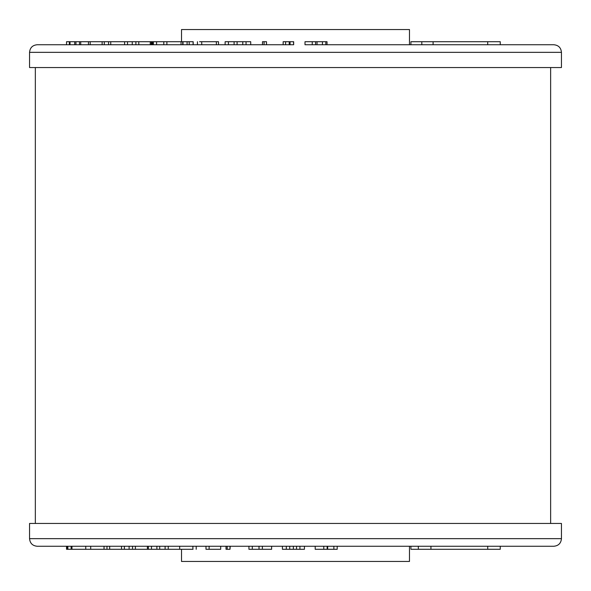 <?xml version="1.0" encoding="UTF-8"?>
<svg xmlns="http://www.w3.org/2000/svg" width="591" height="591" viewBox="0 0 591 591"><rect width="100%" height="100%" fill="white"/><g stroke="black" fill="none" stroke-linecap="round" stroke-linejoin="round"><path stroke-width="0.89" d="M35.342 67.544L35.342 523.456M550.642 67.544L550.642 523.456M315.202 546.254L315.202 549.29L337.202 549.29L337.202 546.254M333.871 549.29L333.871 546.254M327.68 549.29L327.68 546.254M327.141 549.29L327.141 546.254M323.772 549.29L323.772 546.254M282.409 546.254L282.409 549.29L299.918 549.29L299.918 546.254M299.918 549.29L304.431 549.29L304.431 546.254M296.542 549.29L296.542 546.254M293.35 549.29L293.35 546.254M289.73 549.29L289.73 546.254M286.317 549.29L286.317 546.254M248.937 546.254L248.937 549.29L262.367 549.29L262.367 546.254M262.367 549.29L271.631 549.29L271.631 546.254M259.035 549.29L259.035 546.254M258.991 549.29L258.991 546.254M252.305 549.29L252.305 546.254M226.25 549.29L229.995 549.29L229.995 546.254M229.995 549.29L230.224 546.254M227.188 549.29L227.188 546.254M205.993 546.254L205.993 549.29L220.694 549.29L220.694 546.254M209.118 549.29L209.118 546.254M66.539 546.254L66.539 549.29L193.058 549.29M192.902 549.29L192.902 546.254M168.243 549.29L168.243 546.254M179.679 549.29L179.679 546.254M165.111 549.29L165.111 546.254M159.71 549.29L159.71 546.254M156.881 549.29L156.881 546.254M151.473 549.29L151.473 546.254M148.371 549.29L148.371 546.254M90.696 549.29L90.696 546.254M85.747 549.29L85.747 546.254M71.969 549.29L71.969 546.254M71.119 549.29L71.119 546.254M67.862 549.29L67.862 546.254M67.544 549.29L67.544 546.254L66.842 546.254L66.842 549.29M409.482 546.254L409.482 561.45L181.518 561.45L181.518 549.29M500.252 546.254L500.252 549.29L418.332 549.29L418.332 546.254L418.332 549.29L410.915 549.29L410.915 546.254M553.848 546.254L37.152 546.254C32.535 545.803 30.001 543.269 29.55 538.652L561.45 538.652C560.999 543.269 558.465 545.803 553.848 546.254M561.45 538.652L561.45 523.456L29.55 523.456L29.55 538.652M430.935 549.29L430.935 546.254M487.738 549.29L487.738 546.254M135.391 549.29L135.391 546.254M147.403 549.29L147.403 546.254M132.547 549.29L132.547 546.254M129.111 549.29L129.111 546.254M124.369 549.29L124.369 546.254M121.524 549.29L121.524 546.254M109.682 549.29L109.682 546.254M197.446 41.71L197.446 44.746L193.183 44.746L193.183 41.71L153.357 41.71L153.357 44.746M156.571 41.71L156.571 44.746L163.803 44.746L163.803 41.71M166.891 41.71L166.891 44.746M181.045 41.71L181.045 44.746M152.397 44.746L152.397 41.71L151.237 41.71L151.237 44.746M151.237 41.71L110.746 41.71L110.746 44.746L124.605 44.746L124.605 41.71M152.072 41.71L152.072 44.746M153.357 41.71L152.788 41.71L152.788 44.746M152.788 41.71L153.468 41.71M193.087 41.71L193.087 44.746M182.73 41.71L182.73 44.746M182.996 41.71L182.996 44.746M187.096 41.71L187.096 44.746M189.201 41.71L189.201 44.746M216.372 41.71L216.372 44.746L218.515 44.746L218.515 41.71L199.566 41.71M216.372 44.746L199.566 44.746M201.738 41.71L201.738 44.746M262.522 44.746L250.717 44.746L250.717 41.71L225.127 41.71L225.127 44.746L218.515 44.746M228.429 41.71L228.429 44.746M234.102 41.71L234.102 44.746L237.087 44.746L237.087 41.71M242.783 41.71L242.783 44.746M246.041 41.71L246.041 44.746M293.468 41.71L293.668 44.746L293.668 41.71L283.148 41.71L283.148 44.746L266.46 44.746L266.511 41.71L264.066 41.71L264.066 44.746M264.066 41.71L262.478 41.71L262.478 44.746M285.616 41.71L285.616 44.746M289.213 41.71L289.213 44.746M290.063 41.71L290.063 44.746M421.819 41.71L433.092 41.71L433.092 44.746L421.819 44.746L421.819 41.71L410.915 41.71L410.915 44.746L327.03 44.746L327.03 41.71L312.233 41.71L312.233 44.746M312.233 41.71L305.008 41.71L305.008 44.746L553.848 44.746L500.252 44.746L500.252 41.71L487.738 41.71L487.701 44.746L487.738 41.71M315.601 41.71L315.601 44.746M317.035 41.71L317.035 44.746M322.42 41.71L322.42 44.746M325.826 41.71L325.826 44.746M110.746 41.71L66.539 41.71L66.539 44.746M69.339 41.71L69.339 44.746M70.034 41.71L70.034 44.746L74.725 44.746L74.725 41.71M88.458 41.71L88.458 44.746L80.723 44.746L80.723 41.71M79.489 41.71L79.489 44.746L75.951 44.746L75.951 41.71M90.187 41.71L90.187 44.746L88.458 44.746M102.132 41.71L102.132 44.746L90.187 44.746M104.275 41.71L104.275 44.746M108.589 41.71L108.589 44.746M127.523 41.71L127.523 44.746M132.251 41.71L132.251 44.746M135.886 41.71L135.886 44.746M138.804 41.71L138.804 44.746M150.24 41.71L150.24 44.746M181.518 41.71L181.518 29.55L409.482 29.55L409.482 44.746M293.668 44.746L37.152 44.746C32.535 45.197 30.001 47.731 29.55 52.348L29.55 67.544L561.45 67.544L561.45 52.348L29.55 52.348M433.092 41.71L487.701 41.71M106.978 549.29L106.978 546.254M226.028 546.254L226.028 549.29M196.197 546.254L196.197 549.29M104.038 546.254L104.038 549.29M266.511 44.746L266.511 41.71M561.45 52.348C560.999 47.731 558.465 45.197 553.848 44.746"/></g></svg>
